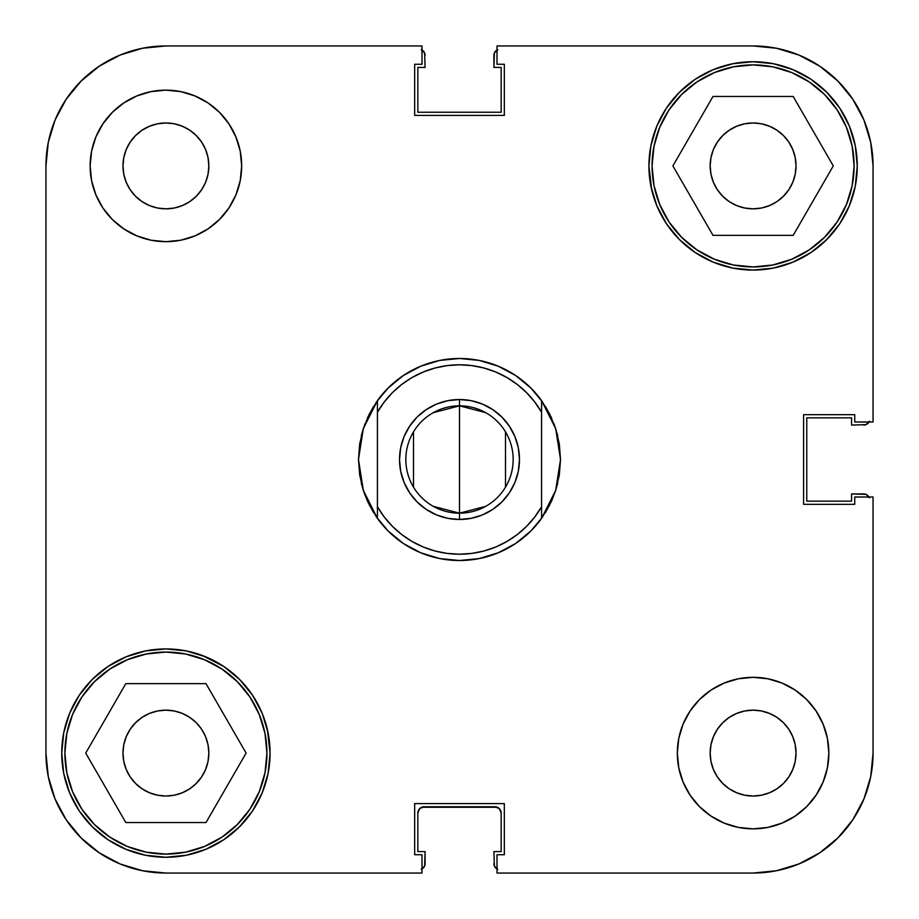 <?xml version="1.0" encoding="UTF-8"?>
<svg xmlns="http://www.w3.org/2000/svg" width="919" height="919" viewBox="0 0 919 919"><rect width="100%" height="100%" fill="white"/><g stroke="black" fill="none" stroke-linecap="round" stroke-linejoin="round"><path stroke-width="1.38" d="M64.893 753.086A101.021 101.021 0 0 1 165.914 652.065A101.021 101.021 0 0 1 266.935 753.086A101.021 101.021 0 0 1 165.914 854.107A101.021 101.021 0 0 1 64.893 753.086L66.834 733.385L72.578 714.431L81.917 696.97L94.485 681.657L109.786 669.089L127.247 659.762L146.201 654.006L165.914 652.065L185.615 654.006L204.569 659.762L222.03 669.089L237.343 681.657L249.911 696.97L259.238 714.431L264.994 733.385L266.935 753.086L264.994 772.799L259.238 791.753L249.911 809.214L237.343 824.515L222.03 837.083L204.569 846.422L185.615 852.166L165.914 854.107L146.201 852.166L127.247 846.422L109.786 837.083L94.485 824.515L81.917 809.214L72.578 791.753L66.834 772.799L64.893 753.086M652.065 165.914A101.021 101.021 0 0 1 753.086 64.893A101.021 101.021 0 0 1 854.107 165.914A101.021 101.021 0 0 1 753.086 266.935A101.021 101.021 0 0 1 652.065 165.914L654.006 146.201L659.762 127.247L669.089 109.786L681.657 94.485L696.97 81.917L714.431 72.578L733.385 66.834L753.086 64.893L772.799 66.834L791.753 72.578L809.214 81.917L824.515 94.485L837.083 109.786L846.422 127.247L852.166 146.201L854.107 165.914L852.166 185.615L846.422 204.569L837.083 222.03L824.515 237.343L809.214 249.911L791.753 259.238L772.799 264.994L753.086 266.935L733.385 264.994L714.431 259.238L696.97 249.911L681.657 237.343L669.089 222.03L659.762 204.569L654.006 185.615L652.065 165.914M208.843 165.914A42.929 42.929 0 0 1 165.914 208.843A42.929 42.929 0 0 1 122.974 165.914L123.801 157.54L126.248 149.487L130.211 142.054L135.552 135.552L142.054 130.211L149.487 126.248L157.54 123.801L165.914 122.974L174.288 123.801L182.341 126.248L189.762 130.211L196.264 135.552L201.606 142.054L205.58 149.487L208.016 157.54L208.843 165.914L208.016 174.288L205.58 182.341L201.606 189.762L196.264 196.264L189.762 201.606L182.341 205.58L174.288 208.016L165.914 208.843L157.54 208.016L149.487 205.58L142.054 201.606L135.552 196.264L130.211 189.762L126.248 182.341L123.801 174.288L122.974 165.914A42.929 42.929 0 0 1 165.914 122.974A42.929 42.929 0 0 1 208.843 165.914M796.026 753.086A42.929 42.929 0 0 1 753.086 796.026A42.929 42.929 0 0 1 710.157 753.086L710.984 744.712L713.42 736.659L717.394 729.238L722.736 722.736L729.238 717.394L736.659 713.42L744.712 710.984L753.086 710.157L761.46 710.984L769.513 713.42L776.946 717.394L783.447 722.736L788.789 729.238L792.752 736.659L795.199 744.712L796.026 753.086L795.199 761.46L792.752 769.513L788.789 776.946L783.447 783.447L776.946 788.789L769.513 792.752L761.46 795.199L753.086 796.026L744.712 795.199L736.659 792.752L729.238 788.789L722.736 783.447L717.394 776.946L713.42 769.513L710.984 761.46L710.157 753.086A42.929 42.929 0 0 1 753.086 710.157A42.929 42.929 0 0 1 796.026 753.086M677.326 753.155A75.76 75.76 0 0 0 678.762 767.802M678.796 767.939A75.76 75.76 0 0 0 683.081 782.046L690.089 795.176L699.52 806.664L710.996 816.083L724.092 823.091L738.313 827.399L753.086 828.858L767.87 827.399L782.08 823.091L795.176 816.083L806.664 806.664L816.083 795.176L823.091 782.08L827.399 767.87L828.858 753.086A75.76 75.76 0 0 1 753.086 828.858A75.76 75.76 0 0 1 677.326 753.086L678.785 767.87L683.093 782.08M683.104 782.115A75.76 75.76 0 0 0 753.006 828.858M753.166 828.858A75.76 75.76 0 0 0 828.858 753.166M90.142 165.994A75.76 75.76 0 0 0 136.885 235.896M180.767 240.204A75.76 75.76 0 0 0 194.885 235.919L208.004 228.911L219.48 219.48L228.911 208.004L235.907 194.908L240.215 180.687L241.674 165.914A75.76 75.76 0 0 1 165.914 241.674A75.76 75.76 0 0 1 90.142 165.914L91.601 180.687L95.909 194.908L102.917 208.004L112.336 219.48L123.824 228.911L136.92 235.907A75.76 75.76 0 0 0 151.061 240.204M151.198 240.238A75.76 75.76 0 0 0 165.845 241.674M165.983 241.674A75.76 75.76 0 0 0 180.618 240.238M194.931 235.896A75.76 75.76 0 0 0 235.896 194.931M235.919 194.874A75.76 75.76 0 0 0 240.204 180.767M240.238 180.618A75.76 75.76 0 0 0 241.674 165.983M268.084 773.407L270.083 753.086A104.18 104.18 0 0 1 165.914 857.266A104.18 104.18 0 0 1 61.734 753.086L63.733 773.407L69.66 792.959L79.287 810.972L92.245 826.755L108.028 839.713L126.041 849.34L145.593 855.267L165.914 857.266L186.235 855.267L205.776 849.34L223.788 839.713L239.572 826.755L252.53 810.972L262.156 792.959L268.084 773.407L270.083 753.086L267.314 729.204M650.916 186.235L656.844 205.776L666.47 223.788L679.428 239.572L695.212 252.53L713.224 262.156L732.765 268.084L753.086 270.083L773.407 268.084L792.959 262.156L810.972 252.53L826.755 239.572L839.713 223.788L849.34 205.776L855.267 186.235L857.266 165.914A104.18 104.18 0 0 1 753.086 270.083A104.18 104.18 0 0 1 648.917 165.914L651.686 189.796M559.292 475.238L560.521 459.5A101.021 101.021 0 0 1 560.521 459.511L559.303 443.843L555.673 428.564A101.021 101.021 0 0 1 555.673 428.576M359.697 443.866A101.021 101.021 0 0 1 359.708 443.831L358.479 459.5L363.327 428.564L377.422 400.615A101.021 101.021 0 0 1 541.578 400.615L555.673 428.564L560.521 459.5L555.673 490.436L557.753 482.992L555.673 490.436L541.578 518.385A101.021 101.021 0 0 1 377.422 518.385L363.327 490.436L364.981 495.157L361.247 482.992L363.327 490.436A101.021 101.021 0 0 1 363.327 490.424M783.447 196.264L776.946 201.606L769.513 205.58L761.46 208.016L753.086 208.843L744.712 208.016L736.659 205.58L729.238 201.606L722.736 196.264L717.394 189.762L713.42 182.341L710.984 174.288L710.157 165.914L710.984 157.54L713.42 149.487L717.394 142.054L722.736 135.552L729.238 130.211L736.659 126.248L744.712 123.801L753.086 122.974L761.46 123.801L769.513 126.248L776.946 130.211L783.447 135.552L788.789 142.054L792.752 149.487L795.199 157.54L796.026 165.914A42.929 42.929 0 0 1 753.086 208.843A42.929 42.929 0 0 1 710.157 165.914A42.929 42.929 0 0 1 753.086 122.974A42.929 42.929 0 0 1 796.026 165.914L795.199 174.288L792.752 182.341L788.789 189.762L782.942 196.758M205.58 769.513L201.606 776.946L196.264 783.447L189.762 788.789L182.341 792.752L174.288 795.199L165.914 796.026L157.54 795.199L149.487 792.752L142.054 788.789L135.552 783.447L130.211 776.946L126.248 769.513L123.801 761.46L122.974 753.086L123.801 744.712L126.248 736.659L130.211 729.238L135.552 722.736L142.054 717.394L149.487 713.42L157.54 710.984L165.914 710.157L174.288 710.984L182.341 713.42L189.762 717.394L196.264 722.736L201.606 729.238L205.58 736.659L208.016 744.712L208.843 753.086A42.929 42.929 0 0 1 165.914 796.026A42.929 42.929 0 0 1 122.974 753.086A42.929 42.929 0 0 1 165.914 710.157A42.929 42.929 0 0 1 208.843 753.086L208.016 761.46L205.58 769.513L201.606 776.946L195.678 784.022M268.084 732.765L262.156 713.224L252.53 695.212L239.572 679.428L223.788 666.47L202.605 655.592M205.776 656.844L186.235 650.916L165.914 648.917L145.593 650.916L126.041 656.844L108.028 666.47L92.245 679.428L79.287 695.212L69.66 713.224L63.733 732.765L61.734 753.086A104.18 104.18 0 0 1 165.914 648.917A104.18 104.18 0 0 1 270.083 753.086M650.916 145.593L648.917 165.914A104.18 104.18 0 0 1 753.086 61.734A104.18 104.18 0 0 1 857.266 165.914L855.267 145.593L849.34 126.041L839.713 108.028L826.755 92.245L810.972 79.287L792.959 69.66L773.407 63.733L753.086 61.734L732.765 63.733L713.224 69.66L695.212 79.287L679.428 92.245L666.47 108.028L656.844 126.041L650.916 145.593L648.917 165.914M713.224 262.156L716.395 263.408M165.914 873.05L421.993 873.05L165.914 873.05L142.502 870.741L119.998 863.917L142.502 870.741L165.914 873.05A119.964 119.964 0 0 1 45.95 753.086L48.259 776.498L45.95 753.086L45.95 165.914L48.259 142.502L55.083 119.998L48.259 142.502L45.95 165.914A119.964 119.964 0 0 1 165.914 45.95L142.502 48.259L165.914 45.95L421.993 45.95L421.993 64.261L414.676 64.261L414.676 115.403L504.324 115.403L504.324 64.261L497.007 64.261L497.007 45.95L753.086 45.95L776.498 48.259L799.002 55.083L776.498 48.259L753.086 45.95A119.964 119.964 0 0 1 873.05 165.914L870.741 142.502L873.05 165.914L873.05 421.993L854.739 421.993L854.739 414.676L803.597 414.676L803.597 504.324L854.739 504.324L854.739 497.007L873.05 497.007L873.05 753.086L873.05 497.007L854.739 497.007L854.739 504.324L803.597 504.324L803.597 414.676L854.739 414.676L854.739 421.993L873.05 421.993L873.05 165.914L870.741 142.502L863.917 119.998L870.741 142.502M873.05 753.086L870.741 776.498L863.917 799.002L852.832 819.737L837.91 837.91L819.737 852.832L837.91 837.91L852.832 819.737L863.917 799.002L870.741 776.498L873.05 753.086A119.964 119.964 0 0 1 753.086 873.05L776.498 870.741L753.086 873.05L497.007 873.05L497.007 854.739L504.324 854.739L504.324 803.597L414.676 803.597L414.676 854.739L421.993 854.739L421.993 873.05L421.993 854.739L414.676 854.739L414.676 803.597L504.324 803.597L504.324 854.739L497.007 854.739L497.007 873.05L753.086 873.05L776.498 870.741L799.002 863.917L776.498 870.741M852.832 99.263L837.91 81.09L819.737 66.168L799.002 55.083L819.737 66.168L837.91 81.09L852.832 99.263L863.917 119.998L852.832 99.263L837.91 81.09L852.832 99.263M99.263 66.168L81.09 81.09L66.168 99.263L55.083 119.998L66.168 99.263L81.09 81.09L99.263 66.168L119.998 55.083L142.502 48.259L119.998 55.083L99.263 66.168L81.09 81.09L99.263 66.168M66.168 819.737L81.09 837.91L99.263 852.832L119.998 863.917L99.263 852.832L81.09 837.91L66.168 819.737L55.083 799.002L48.259 776.498L55.083 799.002L66.168 819.737L81.09 837.91L66.168 819.737M722.736 135.552L723.322 134.978M142.502 48.259L165.914 45.95L421.993 45.95L421.993 64.261L414.676 64.261L414.676 115.403L504.324 115.403L504.324 64.261L497.007 64.261L497.007 45.95L753.086 45.95M819.737 852.832L799.002 863.917L819.737 852.832M828.858 753.086L827.399 738.313L823.091 724.092L816.083 710.996L806.664 699.52L795.176 690.089L782.08 683.093L767.87 678.785L753.086 677.326L738.313 678.785L724.092 683.093L710.996 690.089L699.52 699.52L690.089 710.996L683.093 724.092L678.785 738.313L677.326 753.086A75.76 75.76 0 0 1 753.086 677.326A75.76 75.76 0 0 1 828.858 753.086L827.399 767.87M136.92 235.907L151.13 240.215L165.914 241.674L180.687 240.215L194.908 235.907M241.674 165.914L240.215 151.13L235.907 136.92L228.911 123.824L219.48 112.336L208.004 102.917L194.908 95.909L180.687 91.601L165.914 90.142L151.13 91.601L136.92 95.909L123.824 102.917L112.336 112.336L102.917 123.824L95.909 136.92L91.601 151.13L90.142 165.914A75.76 75.76 0 0 1 165.914 90.142A75.76 75.76 0 0 1 241.674 165.914M186.235 650.916L165.914 648.917M732.765 268.084L753.086 270.083M373.436 512.388L367.359 500.912L363.327 490.436L358.479 459.5A101.021 101.021 0 0 1 358.479 459.489L359.708 475.238M376.319 516.823L388.059 530.918M388.071 530.929L403.372 543.497L420.845 552.824L439.787 558.58L459.5 560.521L479.213 558.58L498.155 552.824L515.628 543.497L530.929 530.929M530.941 530.918L542.681 516.823M545.564 512.388L551.641 500.912L555.673 490.436L559.303 475.157L560.521 459.5L559.315 443.911M484.072 368.037L495.789 372.023L506.909 377.514L517.213 384.406L526.53 392.597L534.697 401.936L541.578 412.252L541.578 400.615L549.711 414.044L555.673 428.564L557.753 436.008L554.019 423.843M551.641 418.088L545.564 406.612M542.681 402.177L530.941 388.082M530.929 388.071L515.628 375.503L498.155 366.176L479.213 360.42L459.5 358.479L439.787 360.42L420.845 366.176L403.372 375.503L388.071 388.071M388.059 388.082L376.319 402.177M373.436 406.612L367.359 418.088M364.981 423.843L361.247 436.008L363.327 428.564L369.289 414.044L377.422 400.615L377.422 412.252L384.303 401.936L392.447 392.62M48.259 776.498L45.95 753.086L45.95 165.914M744.712 208.016L736.659 205.58M713.42 149.487L717.394 142.054M174.288 710.984L182.341 713.42M241.674 165.845A75.76 75.76 0 0 0 240.238 151.198M240.204 151.061A75.76 75.76 0 0 0 235.919 136.954M235.896 136.885A75.76 75.76 0 0 0 165.994 90.142M165.834 90.142A75.76 75.76 0 0 0 90.142 165.834M180.687 91.601L165.914 90.142M91.601 151.13L90.142 165.914M828.858 753.006A75.76 75.76 0 0 0 782.115 683.104M782.046 683.081A75.76 75.76 0 0 0 767.939 678.796M767.802 678.762A75.76 75.76 0 0 0 753.155 677.326M753.017 677.326A75.76 75.76 0 0 0 738.382 678.762M738.233 678.796A75.76 75.76 0 0 0 724.115 683.081M724.069 683.104A75.76 75.76 0 0 0 683.104 724.069M683.081 724.126A75.76 75.76 0 0 0 678.796 738.233M678.762 738.382A75.76 75.76 0 0 0 677.326 753.017M738.313 827.399L753.086 828.858M712.995 235.367L793.189 235.367L833.28 165.914L793.189 96.461L712.995 96.461L672.892 165.914L712.995 235.367L793.189 235.367L833.28 165.914L793.189 96.461L712.995 96.461L672.892 165.914L712.995 235.367M125.811 822.539L206.005 822.539L246.108 753.086L206.005 683.633L125.811 683.633L85.72 753.086L125.811 822.539L206.005 822.539L246.108 753.086L206.005 683.633L125.811 683.633L85.72 753.086L125.811 822.539M819.737 66.168L837.91 81.09L819.737 66.168L799.002 55.083L776.498 48.259M852.832 819.737L837.91 837.91L852.832 819.737L863.917 799.002L870.741 776.498M66.168 99.263L81.09 81.09L66.168 99.263L55.083 119.998L48.259 142.502M149.487 713.42L147.419 714.339M769.513 205.58L771.581 204.661M205.58 149.487L204.914 147.97M713.42 769.513L714.086 771.03M99.263 852.832L119.998 863.917L142.502 870.741M433.32 412.654L459.5 405.83A53.67 53.67 0 0 0 405.83 459.5A53.67 53.67 0 0 0 459.5 513.17L459.5 519.476A59.976 59.976 0 0 1 399.524 459.5A59.976 59.976 0 0 1 459.5 399.524L459.5 513.17L433.32 506.346M413.493 487.127L413.493 431.873M485.68 506.346L459.5 513.17A53.67 53.67 0 0 1 405.83 459.5A53.67 53.67 0 0 1 459.5 405.83A53.67 53.67 0 0 1 513.17 459.5A53.67 53.67 0 0 1 459.5 513.17L459.5 405.83L485.68 412.654M363.327 490.436L359.697 475.157L358.479 459.5L359.685 443.911M434.928 550.963L423.257 547M534.674 517.098L526.553 526.38M447.794 518.327L436.548 514.916L447.794 518.327L459.5 519.476L471.206 518.327L482.452 514.916L471.206 518.327M404.084 436.548L409.633 426.175L404.084 436.548L400.673 447.794L399.524 459.5L400.673 471.206L404.084 482.452L409.633 492.825L417.088 501.912L426.175 509.367L436.548 514.916M436.548 404.084L447.794 400.673L436.548 404.084L426.175 409.633L417.088 417.088L409.633 426.175M471.206 400.673L482.452 404.084L471.206 400.673L459.5 399.524L447.794 400.673M514.916 482.452L509.367 492.825L514.916 482.452L518.327 471.206L519.476 459.5L518.327 447.794L514.916 436.548L509.367 426.175L501.912 417.088L492.825 409.633L482.452 404.084M423.211 546.977L412.091 541.486L401.787 534.594L392.47 526.403L384.303 517.064L377.422 506.748L377.422 412.252A94.703 94.703 0 0 1 541.578 412.252L541.578 506.748L534.697 517.064M526.53 526.403L517.213 534.594L506.909 541.486L495.789 546.977L484.037 550.975L471.872 553.399L459.5 554.203L447.128 553.399L434.963 550.975M392.47 392.597L401.787 384.406L412.091 377.514L423.211 372.023L434.963 368.025L447.128 365.601L459.5 364.797L471.872 365.601L484.037 368.025M482.452 514.916L492.825 509.367L501.912 501.912L509.367 492.825M549.711 504.956L541.578 518.385L541.578 400.615A101.021 101.021 0 0 0 377.422 400.615L377.422 518.385A101.021 101.021 0 0 0 541.578 518.385L541.578 506.748A94.703 94.703 0 0 1 377.422 506.748L377.422 518.385L369.289 504.956M505.507 431.873L505.507 487.127M359.697 443.843L363.327 428.564M459.5 405.83L459.5 399.524A59.976 59.976 0 0 1 519.476 459.5A59.976 59.976 0 0 1 459.5 519.476L459.5 513.17A53.67 53.67 0 0 0 513.17 459.5A53.67 53.67 0 0 0 459.5 405.83M423.245 868.041L421.189 869.408L424.612 865.997L425.095 851.58L417.835 851.58L417.835 813.074L419.673 808.605L424.141 806.756L494.859 806.756L499.327 808.605L501.165 813.074L501.165 851.58L493.905 851.58L494.388 865.997L497.811 869.408L494.388 865.997L493.905 851.58L501.165 851.58L501.165 813.074L499.327 808.605M868.041 495.755L869.408 497.811L865.997 494.388L851.58 493.905L851.58 501.165L806.756 501.165L806.756 417.835L851.58 417.835L851.58 425.095L865.997 424.612L869.408 421.189L865.997 424.612L851.58 425.095L851.58 417.835L806.756 417.835L806.756 501.165L851.58 501.165L851.58 493.905L863.584 493.905A6.318 6.318 0 0 1 869.006 497.007M495.755 50.959L497.811 49.592L494.388 53.003L493.905 67.42L501.165 67.42L501.165 112.244L417.835 112.244L417.835 67.42L425.095 67.42L424.612 53.003L421.189 49.592L424.612 53.003L425.095 67.42L417.835 67.42L417.835 112.244L501.165 112.244L501.165 67.42L493.905 67.42L493.905 55.416A6.318 6.318 0 0 1 497.007 49.994M421.729 807.238L497.271 807.238M424.141 806.756A6.318 6.318 0 0 0 417.835 813.074L417.835 851.58L425.095 851.58L425.095 863.584A6.318 6.318 0 0 1 421.993 869.006M494.859 806.756A6.318 6.318 0 0 1 501.165 813.074M497.007 869.006A6.318 6.318 0 0 1 493.905 863.584M869.006 421.993A6.318 6.318 0 0 1 863.584 425.095M421.993 49.994A6.318 6.318 0 0 1 425.095 55.416"/></g></svg>
